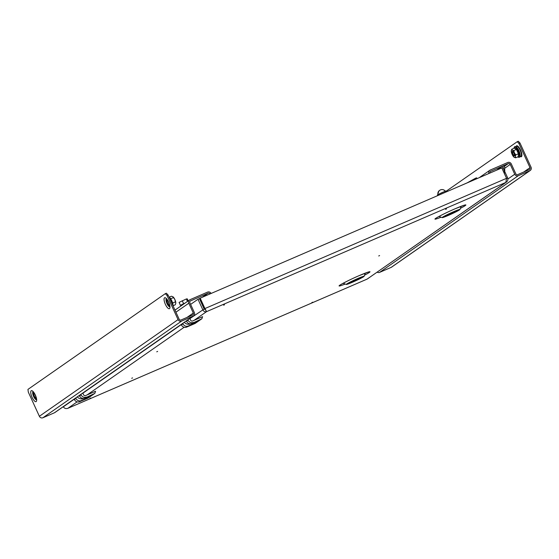 <?xml version="1.0" encoding="UTF-8"?>
<svg xmlns="http://www.w3.org/2000/svg" width="559" height="559" viewBox="0 0 559 559"><rect width="100%" height="100%" fill="white"/><g stroke="black" fill="none" stroke-linecap="round" stroke-linejoin="round"><path stroke-width="0.84" d="M132.28 378.01L131.714 378.303L132.28 378.01M132.581 377.905L131.714 378.303M90.432 398.148L89.873 398.441L90.432 398.148M90.74 398.043L89.873 398.441M312.404 302.307L311.838 302.601L312.404 302.307M312.712 302.202L311.838 302.601M157.324 351.527L156.758 351.821L157.324 351.527M157.631 351.422L156.758 351.821M379.295 255.68L378.729 255.973L379.295 255.68M379.596 255.575L378.729 255.973M224.215 304.9L223.649 305.193L224.215 304.9M224.515 304.795L223.649 305.193M446.187 209.059L445.621 209.352L446.187 209.059M446.487 208.954L445.621 209.352M67.604 408.419L67.891 408.301C65.969 408.957 64.453 408.461 63.328 406.819L63.272 406.686M205.433 309.749L206.578 311.636C204.894 312.118 203.616 311.454 202.749 309.637L197.998 299.254L190.626 304.396M189.899 318.595L204.168 309.029L199.416 298.646L197.998 299.254M204.168 309.029L205.901 310.154L204.496 308.861L199.745 298.478L200.192 298.171L204.943 308.554L204.496 308.861M77.135 401.865L67.891 408.301L367.165 279.081L505.846 182.416L206.578 311.636L204.943 308.554L506.545 178.321L505.846 182.416L506.405 182.101L367.13 279.095M506.545 178.321L501.793 167.938L200.192 298.171M505.846 182.416C507.607 181.409 508.229 179.928 507.691 177.965L506.573 178.454M507.691 177.965L505.133 172.375M503.952 169.796L502.939 167.581L501.849 168.056L503.268 167.421L504.861 172.948L504.616 166.952A0.818 0.769 55.1 0 0 503.68 166.191A8.175 7.707 55.1 0 0 500.522 167.434A8.175 7.707 55.1 0 0 500.13 167.721A0.818 0.769 55.1 0 0 499.963 168.727M35.769 396.352A2.858 0.936 66.6 0 1 34.972 394.514M36.286 398.148A2.858 0.936 66.6 0 1 36.244 398.169A2.858 0.936 66.6 0 1 34.288 396.003A2.858 0.936 66.6 0 1 33.924 392.949A2.858 0.936 66.6 0 1 33.973 392.921A2.858 0.936 66.6 0 1 34.022 392.907M168.308 301.581A2.858 0.936 -113.4 0 0 169.097 303.411M167.351 299.966A2.858 0.936 -113.4 0 0 167.309 299.98A2.858 0.936 -113.4 0 0 167.253 300.015A2.858 0.936 -113.4 0 0 167.623 303.069A2.858 0.936 -113.4 0 0 169.58 305.235A2.858 0.936 -113.4 0 0 169.615 305.214M174.988 310.119L189.627 299.91A2.76 2.606 55.1 0 1 190.06 299.673L207.606 292.091A2.76 2.606 55.1 0 1 211.099 293.461M190.123 301.098L208.116 293.209L202.309 297.255M165.296 293.664L166.358 293.202L168.049 294.963L166.987 295.425L165.296 293.664L27.95 389.399L28.299 392.09L39.375 416.28A2.76 2.606 -124.9 0 0 42.917 417.755L54.44 412.78L193.121 316.114L181.605 321.09L42.917 417.755M189.627 299.91A2.76 2.606 55.1 0 0 188.809 303.209L193.309 313.033A1.537 1.446 55.1 0 1 192.61 315.003L181.095 319.972A1.537 1.446 55.1 0 1 179.125 319.154L168.049 294.963M181.605 321.09A2.76 2.606 55.1 0 1 178.062 319.615L166.987 295.425M190.57 300.784A1.537 1.446 55.1 0 0 189.871 302.754L194.371 312.572A2.76 2.606 55.1 0 1 193.554 315.87L54.873 412.542A2.76 2.606 -124.9 0 1 54.44 412.78M193.121 316.114A2.76 2.606 55.1 0 0 193.554 315.87M210.03 293.922A1.537 1.446 55.1 0 0 208.116 293.209M173.01 305.808L172.458 302.461L171.166 299.547A5.499 1.796 66.6 0 1 172.535 302.726A5.499 1.796 66.6 0 1 173.017 305.612M170.195 298.08L170.858 298.709L173.472 297.577L172.85 296.71L171.375 296.214L169.286 297.115M170.6 298.674L172.822 302.985L175.428 301.86L174.876 299.533L173.472 297.577M172.857 296.717L172.85 296.71A4.088 1.335 -113.4 0 1 172.857 296.717L172.857 296.717A4.088 1.335 -113.4 0 1 174.876 299.533A4.088 1.335 -113.4 0 1 175.792 303.132L175.428 301.86M173.017 305.759L175.295 304.781L175.757 303.432A4.088 1.335 -113.4 0 0 175.792 303.132M172.661 303.174L172.934 304.41M182.779 323.388L182.982 323.836A4.088 3.857 55.1 0 0 188.222 326.009L186.664 327.099A4.088 3.857 -124.9 0 1 181.416 324.919L181.214 324.472M186.664 327.099L195.175 323.423L201.862 318.763L191.793 323.521A4.088 3.857 -124.9 0 1 186.545 321.348L188.11 320.258L187.901 319.811M189.836 318.462L190.577 320.083A1.635 1.544 -124.9 0 0 192.673 320.95L202.603 316.667L201.862 318.763M188.11 320.258A4.088 3.857 55.1 0 0 193.351 322.438M186.343 320.901L186.545 321.348M188.222 326.009L195.881 322.704L199.451 320.216L191.793 323.521M195.881 322.704L195.524 321.914M190.542 323.822A5.31 5.01 -124.9 0 1 184.33 322.298M75.751 397.987L75.954 398.434A4.088 3.857 55.1 0 0 81.202 400.607L79.637 401.697A4.088 3.857 -124.9 0 1 74.396 399.517L74.193 399.07M79.637 401.697L88.147 398.022L94.841 393.361L84.765 398.12A4.088 3.857 -124.9 0 1 79.525 395.947L81.083 394.857L80.88 394.409M82.816 393.061L83.55 394.682A1.635 1.544 -124.9 0 0 85.653 395.548L95.575 391.265L94.841 393.361M81.083 394.857A4.088 3.857 55.1 0 0 86.331 397.037M79.322 395.499L79.525 395.947M81.202 400.607L88.86 397.302L92.424 394.815L84.765 398.12M88.86 397.302L88.497 396.513M83.522 398.42A5.31 5.01 -124.9 0 1 77.31 396.897M188.208 300.903L187.272 298.855L186.343 298.96L179.083 302.391L180.445 305.361L181.305 305.263M187.468 301.42L186.343 298.96M185.162 303.027L183.604 303.698L182.248 300.728M183.604 303.698L180.445 305.361M185.029 303.118L181.382 304.955L181.458 305.605M450.694 213.79L452.378 212.916L450.694 213.79M444.747 216.291L444.775 216.354A6.946 0.433 155.4 0 0 444.761 216.41A6.946 0.433 155.4 0 0 449.184 214.838A6.946 0.433 155.4 0 0 456.493 211.295L453.74 212.106M444.775 216.354L453.887 212.42M453.035 212.154A7.148 0.447 155.4 0 0 444.58 216.494A7.148 0.447 155.4 0 0 449.129 214.873A7.148 0.447 155.4 0 0 457.583 210.54A7.148 0.447 155.4 0 0 453.035 212.154M448.402 215.383A9.81 0.615 155.4 0 0 459.994 209.478A9.81 0.615 155.4 0 0 453.754 211.651A9.81 0.615 155.4 0 0 442.197 217.626A9.81 0.615 155.4 0 0 448.402 215.383M457.388 210.673L445.67 215.732A6.946 0.433 155.4 0 1 452.685 212.322A6.946 0.433 155.4 0 1 457.395 210.624A6.946 0.433 155.4 0 1 457.388 210.673M443.371 193.162A8.175 0.51 -24.6 0 1 444.482 192.68L448.045 191.15M466.863 183.024L475.122 178.454A2.453 0.426 -32.3 0 1 476.701 177.93L477.12 178.594M455.047 188.124L466.842 182.996M446.529 191.793L446.166 191.003L442.323 192.429L437.452 194.881L437.529 195.692M438.389 194.336L444.852 191.374M444.377 190.333A4.102 3.871 55.1 0 0 438.291 192.96L437.886 193.239A4.102 3.871 -124.9 0 1 439.674 190.353M354.818 280.618L356.509 279.745L354.818 280.618M348.872 283.12L348.9 283.182A6.946 0.433 155.4 0 0 348.893 283.231A6.946 0.433 155.4 0 0 353.309 281.666A6.946 0.433 155.4 0 0 360.618 278.123L357.865 278.934M348.9 283.182L358.012 279.248M357.159 278.983A7.148 0.447 155.4 0 0 348.704 283.322A7.148 0.447 155.4 0 0 353.253 281.701A7.148 0.447 155.4 0 0 361.708 277.369A7.148 0.447 155.4 0 0 357.159 278.983M352.533 282.204A9.81 0.615 155.4 0 0 364.119 276.307A9.81 0.615 155.4 0 0 357.879 278.48A9.81 0.615 155.4 0 0 346.321 284.454A9.81 0.615 155.4 0 0 352.533 282.204M361.512 277.502L349.794 282.561A6.946 0.433 155.4 0 1 356.81 279.151A6.946 0.433 155.4 0 1 361.519 277.453A6.946 0.433 155.4 0 1 361.512 277.502M504.134 173.052L503.331 171.292M488.922 173.5A2.76 2.606 55.1 0 1 490.215 170.062L507.761 162.487A2.76 2.606 55.1 0 1 511.303 163.962L515.803 173.779A1.537 1.446 55.1 0 0 517.774 174.597L529.289 169.622A1.537 1.446 55.1 0 0 529.988 167.658L523.692 172.039M490.278 171.487L508.271 163.598L504.302 166.372M518.913 143.46L517.222 141.707L518.284 141.245L519.975 143.006L518.913 143.46L529.988 167.658M446.25 191.178L517.222 141.707M519.975 143.006L531.05 167.197A2.76 2.606 55.1 0 1 530.232 170.495L391.552 267.167A2.76 2.606 -124.9 0 1 391.118 267.405L529.799 170.74L518.284 175.708L379.596 272.38L391.118 267.405M518.284 175.708A2.76 2.606 55.1 0 1 514.741 174.24L510.241 164.416A1.537 1.446 55.1 0 0 508.271 163.598M529.799 170.74A2.76 2.606 55.1 0 0 530.232 170.495M379.596 272.38A2.76 2.606 -124.9 0 1 377.171 272.177M490.725 171.18A1.537 1.446 55.1 0 0 489.984 173.038M512.058 152.02A2.453 0.804 -113.4 0 0 513.162 155.164A2.453 0.804 -113.4 0 0 514.483 155.514A2.453 0.804 -113.4 0 0 514.497 155.402A2.453 0.804 -113.4 0 0 512.792 151.594A2.453 0.804 -113.4 0 0 512.058 152.02M514.497 155.276A2.04 0.664 66.6 0 1 514.336 155.479A2.04 0.664 66.6 0 1 513.176 154.403A2.04 0.664 66.6 0 1 512.512 152.195A2.04 0.664 66.6 0 1 512.715 151.727A2.04 0.664 66.6 0 1 512.973 151.748M514.462 148.037L516.726 149.218L518.78 153.718L518.34 156.667M516.726 149.218L513.84 150.609L514.392 152.935L515.796 154.892L518.41 153.76L516.453 149.484L514.357 148.121L511.744 149.246L512.365 150.112L513.84 150.609M518.78 153.718L518.41 153.76L518.277 156.681L515.664 157.813L515.307 156.534L515.796 154.892M515.664 157.813L514.182 157.303A4.088 1.335 66.6 0 1 512.163 154.487A4.088 1.335 66.6 0 1 511.247 150.888L511.744 149.246M511.247 150.888A4.088 1.335 66.6 0 1 511.282 150.588A4.088 1.335 66.6 0 1 512.365 150.112A4.088 1.335 66.6 0 1 514.392 152.935A4.088 1.335 -113.4 0 1 515.307 156.534A4.088 1.335 66.6 0 1 514.189 157.31A4.088 1.335 66.6 0 1 514.182 157.303L514.182 157.303M518.277 156.681L518.64 156.786L518.277 156.681M345.21 284.042A17.015 1.069 -24.6 0 1 340.766 284.594A17.015 1.069 -24.6 0 1 359.171 275.622A17.015 1.069 -24.6 0 1 369.695 271.716A17.015 1.069 -24.6 0 1 364.538 275.196M460.413 208.367A17.015 1.069 155.4 0 0 465.57 204.887A17.015 1.069 155.4 0 0 455.047 208.793A17.015 1.069 155.4 0 0 436.642 217.765A17.015 1.069 155.4 0 0 441.086 217.213M206.578 311.636L194.092 320.342M184.156 327.267L87.071 394.94M74.249 399.203L63.328 406.819M181.277 324.604L82.872 393.194M33.344 392.069A3.962 1.293 -113.4 0 0 34.029 396.303A3.962 1.293 -113.4 0 0 36.433 399.217M32.981 391.733A4.367 1.425 -113.4 0 0 33.638 396.499A4.367 1.425 -113.4 0 0 36.426 399.713M32.066 397.295A5.967 1.95 -113.4 0 0 36.167 401.572A5.967 1.95 -113.4 0 0 35.322 395.024A5.967 1.95 -113.4 0 0 31.213 390.748A5.967 1.95 -113.4 0 0 32.066 397.295M169.768 306.283A3.962 1.293 66.6 0 1 167.365 303.362A3.962 1.293 66.6 0 1 166.68 299.128M169.761 306.772A4.367 1.425 66.6 0 1 166.966 303.558A4.367 1.425 66.6 0 1 166.316 298.792M165.394 304.355A5.967 1.95 66.6 0 1 164.549 297.807A5.967 1.95 66.6 0 1 168.65 302.084A5.967 1.95 66.6 0 1 169.503 308.638A5.967 1.95 66.6 0 1 165.394 304.355M178.062 319.615L39.375 416.28M188.809 303.209L175.931 312.188M193.309 313.033L187.013 317.421M168.93 296.892A5.499 1.796 66.6 0 1 171.166 299.547L168.909 296.843M170.222 299.708A5.338 1.747 66.6 0 1 171.571 302.657M181.416 324.919L182.982 323.836M74.396 399.517L75.954 398.434M475.618 179.243L475.122 178.454M500.13 167.721L496.623 170.174M515.887 146.786L516.348 146.339A5.562 1.817 66.6 0 1 520.184 150.329A5.562 1.817 66.6 0 1 520.75 156.534L520.108 156.562M516.062 146.591A5.967 1.95 66.6 0 1 520.576 150.126A5.967 1.95 66.6 0 1 520.373 156.569M504.735 168.259L510.241 164.416M514.741 174.24L507.9 179.006M517.767 156.897A5.499 1.796 -113.4 0 0 519.479 156.01A5.499 1.796 -113.4 0 0 516.977 148.904A5.499 1.796 -113.4 0 0 514.035 148.254M520.184 155.563A5.338 1.747 -113.4 0 0 518.221 149.386A5.338 1.747 -113.4 0 0 515.16 147.178M340.033 285.048L339.893 285.209C338.412 285.754 349.047 279.884 359.123 275.65L368.681 271.933M464.557 205.104L454.998 208.821C447.27 212.12 437.55 216.962 435.768 218.38L435.908 218.22M367.151 279.095L67.779 408.356M33.191 391.635L35.252 395.094C36.293 397.917 36.677 399.524 36.391 399.909L36.642 399.622M166.526 298.695L168.587 302.153C169.629 304.983 170.006 306.591 169.726 306.975L169.978 306.688M459.994 209.478L461.189 206.285M442.197 217.626L439.004 216.445M445.334 191.199A4.172 4.172 0 0 0 441.813 189.55M438.179 192.079A4.172 4.172 0 0 0 437.942 194.581M364.119 276.307L365.313 273.113M346.321 284.454L343.128 283.273M500.522 167.434L496.546 170.202M489.782 170.306L479.161 177.713M514.021 148.338C513.966 144.522 519.143 147.045 520.24 155.758L519.611 157.275L517.753 156.904"/></g></svg>
